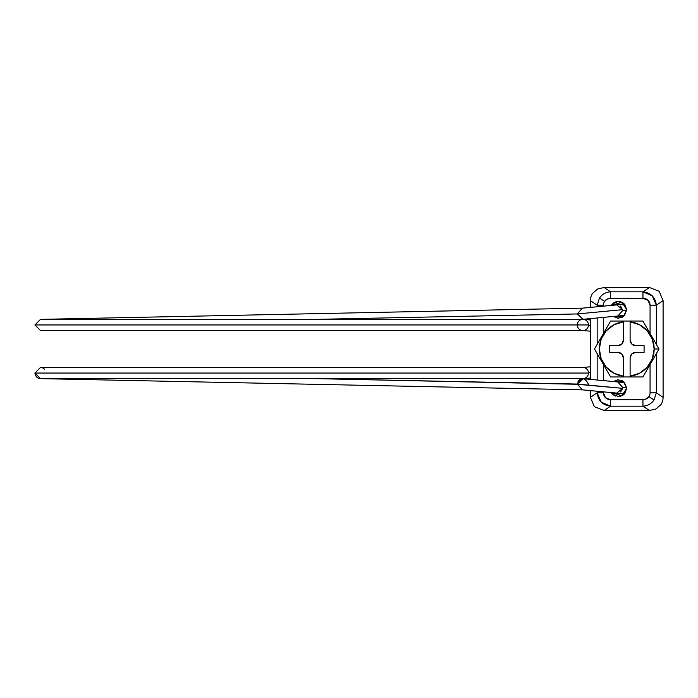 <?xml version="1.0" encoding="UTF-8"?>
<svg xmlns="http://www.w3.org/2000/svg" width="698" height="698" viewBox="0 0 698 698"><rect width="100%" height="100%" fill="white"/><g stroke="black" fill="none" stroke-linecap="round" stroke-linejoin="round"><path stroke-width="1.05" d="M590.412 366.825L582.638 367.453A5.593 5.593 90 0 1 588.44 372.592L590.412 372.435L588.44 372.592A5.593 5.593 -90 0 0 582.865 367.453L40.493 367.453L34.9 373.046L588.458 373.046A5.593 5.593 0 0 0 582.865 367.453A5.593 5.593 0 0 1 588.458 373.046A5.593 5.593 90 0 1 583.074 378.63L582.865 378.639A5.593 5.593 0 0 0 588.458 373.046L588.458 373.046A5.593 5.593 -90 0 0 588.44 372.592A5.593 5.593 90 0 1 588.458 373.046L34.9 373.046L40.493 378.639L582.865 378.639M582.402 319.387A5.593 5.593 -90 0 0 577.29 324.509A5.593 5.593 90 0 1 583.074 319.37A5.593 5.593 90 0 1 588.44 325.408L590.412 325.565M583.074 319.37L40.493 319.361L34.9 324.954L588.458 324.954L34.9 324.954L40.493 330.547L582.865 330.547A5.593 5.593 -90 0 0 588.458 324.954L588.458 324.954A5.593 5.593 90 0 1 582.865 330.547A5.593 5.593 -90 0 0 588.458 324.954A5.593 5.593 -90 0 0 582.865 319.361A5.593 5.593 90 0 1 588.458 324.954L588.458 324.954A5.593 5.593 -90 0 0 583.327 319.387L583.249 319.379M622.773 387.538L622.712 388.35L622.773 387.538L626.752 387.914L622.773 387.538L617.8 381.972L583.38 378.717L577.272 384.048L582.35 389.85L616.727 393.096L622.712 388.35L577.272 384.048L315.924 378.639L580.422 384.345M577.272 384.284L622.712 388.35L620.618 391.962M622.782 393.672A5.593 5.505 -84.6 0 0 624.893 393.41L623.183 393.689M577.272 324.954A5.593 5.593 -90 0 0 582.402 330.529M583.537 378.595A5.593 5.593 -90 0 0 588.458 373.046M623.419 315.487A5.593 5.505 -95.4 0 0 624.789 315.26L623.611 315.479M583.039 319.309L577.272 313.952L583.38 319.283L617.8 316.028L622.773 310.462L626.752 310.087L622.773 310.462L622.712 309.65L616.727 304.904L582.35 308.15L577.272 313.952L622.712 309.65L577.272 313.952L582.35 308.15M315.924 319.361L577.272 313.952L315.924 319.361M577.272 313.716L580.422 313.655M622.782 304.328A5.593 5.505 -95.4 0 1 624.893 304.59L623.183 304.311M623.611 382.521L624.78 382.722A5.593 5.505 -84.6 0 0 623.419 382.513M620.618 306.038L622.773 310.462M588.44 325.408A5.593 5.593 90 0 1 583.179 330.538M588.458 384.284C584.872 377.138 581.146 377.06 577.272 384.048L583.039 378.691M615.496 396.045L613.368 394.885M642.963 406.184C647.648 405.878 651.33 403.819 654.026 399.998L648.931 396.604A7.975 7.268 33.7 0 1 642.963 399.675L642.963 406.184L649.445 410.503L604.067 410.503L594.347 406.707L590.412 397.328L597.165 392.817L597.165 391.246L597.165 392.817L590.412 397.328L590.412 390.61L590.412 397.328L594.347 406.707L604.067 410.503L610.549 406.184L642.963 406.184L649.445 410.503L604.067 410.503L610.549 406.184L601.231 402.118L597.165 392.817L603.447 392.817L605.489 397.703L610.549 399.675L642.963 399.675L646.392 398.863L648.931 396.604A7.975 7.268 33.7 0 0 650.065 392.817L650.065 364.548L650.065 392.817L656.347 392.817L663.1 397.328L663.1 300.672L656.347 305.183L656.347 344.341L656.347 305.183L663.1 300.672L663.1 397.328A15.33 13.977 33.7 0 1 660.927 404.604L656.041 408.949L649.445 410.503L656.041 408.949L660.927 404.604A15.33 13.977 33.7 0 0 663.1 397.328L656.347 392.817L654.026 399.998C651.33 403.819 647.648 405.878 642.963 406.184L642.963 399.675L610.549 399.675L610.549 406.184L642.963 406.184M610.549 291.816C605.864 292.122 602.182 294.181 599.486 298.002L604.581 301.396A7.975 7.268 -146.3 0 1 610.549 298.325L610.549 291.816L642.963 291.816L649.445 287.497L659.165 291.293L663.1 300.672L659.165 291.293L649.445 287.497L604.067 287.497L649.445 287.497L642.963 291.816L652.281 295.882L656.347 305.183C655.352 297.269 650.894 292.82 642.963 291.816L642.963 298.325L610.549 298.325L607.12 299.137L604.581 301.396A7.975 7.268 -146.3 0 0 603.447 305.183L603.447 306.152L603.447 305.183A7.975 7.268 -146.3 0 1 604.581 301.396L599.486 298.002C602.182 294.181 605.864 292.122 610.549 291.816L604.067 287.497L610.549 291.816L610.549 298.325L642.963 298.325A7.975 7.268 146.3 0 1 650.065 305.183L648.014 300.297L642.963 298.325L642.963 291.816L610.549 291.816M623.227 303.011L620.827 301.815L617.451 301.527L615.496 301.981L611.256 305.419L621.927 302.269L626.752 309.86L624.3 315.793L618.367 318.244L613.193 316.464L623.331 316.622L626.752 309.86L624.3 315.793M613.193 381.536L618.367 379.756L613.193 381.536L623.331 381.378L626.752 388.14L624.3 394.073L618.367 396.525L612.434 394.073L611.23 392.581M656.347 353.659L656.347 392.817L656.347 353.659M603.447 317.389L603.447 333.452L603.447 317.389M603.447 364.548L603.447 380.611L603.447 364.548M603.447 391.848L603.447 392.817L603.447 391.848M650.065 333.452L650.065 305.183L656.347 305.183L650.065 305.183L650.065 333.452M611.23 305.419L612.434 303.927L618.367 301.475L624.3 303.927L626.752 309.86L624.666 304.311M618.367 379.756L624.3 382.207L626.752 388.14L624.666 393.689M597.165 380.017L597.165 353.659L597.165 380.017M597.165 344.341L597.165 317.983L597.165 344.341M597.165 306.754L597.165 305.183L590.412 300.672L590.412 307.39L590.412 300.672A15.33 13.977 -146.3 0 1 592.585 293.396L597.471 289.051L604.067 287.497L597.471 289.051L592.585 293.396A15.33 13.977 -146.3 0 0 590.412 300.672L597.165 305.183L599.486 298.002L597.165 305.183L603.447 305.183L597.165 305.183L597.165 306.754M590.412 318.62L590.412 379.38L590.412 318.62M612.015 393.62L611.256 392.581L621.927 395.731L626.752 388.14M623.227 394.989L620.094 396.351M611.256 305.419L612.015 304.38M613.368 303.115L615.496 301.955M648.931 396.604L654.026 399.998L656.347 392.817L650.065 392.817A7.975 7.268 33.7 0 1 648.931 396.604M603.447 392.817L597.165 392.817C598.16 400.731 602.618 405.18 610.549 406.184L610.549 399.675A7.975 7.268 -33.7 0 1 603.447 392.817M602.531 362.951L610.61 376.955L623.401 376.955L623.401 376.196A27.396 27.396 0 0 1 623.401 321.804L613.987 324.762L606.23 330.852L601.135 339.298L599.355 349L601.135 358.702L606.23 367.148L613.987 373.238L623.401 376.196L623.401 357.943L621.761 353.991L617.809 352.359L609.424 352.359L609.424 345.641L617.809 345.641L621.761 344.009L623.401 340.057L623.401 321.045L610.61 321.045L594.469 349L602.531 362.951L594.469 349L610.61 321.045L642.893 321.045L659.034 349L642.893 321.045L630.111 321.045L630.111 321.804A27.396 27.396 0 0 1 654.157 349L659.034 349L654.157 349A27.396 27.396 0 0 1 630.111 376.196L630.111 376.955L642.893 376.955L659.034 349L642.893 376.955L610.61 376.955L602.531 362.951L610.593 376.929M617.494 318.209L622.625 317.11M622.625 380.89L617.494 379.791M594.469 349L602.514 362.925M630.111 321.804L630.111 340.057L631.751 344.009L635.704 345.641L644.088 345.641L644.088 352.359L635.704 352.359L631.751 353.991L630.111 357.943L630.111 376.196L639.525 373.238L647.282 367.148L652.377 358.702L654.157 349L652.377 339.298L647.282 330.852L639.525 324.762L630.111 321.804L630.111 340.057A5.593 5.593 0 0 0 635.704 345.641L644.088 345.641L644.088 352.359L635.704 352.359A5.593 5.593 0 0 0 630.111 357.943L630.111 376.955L623.401 376.955L623.401 357.943A5.593 5.593 0 0 0 617.809 352.359L609.424 352.359L609.424 345.641L617.809 345.641A5.593 5.593 0 0 0 623.401 340.057L623.401 321.045L630.111 321.045L630.111 321.804M590.412 319.954L583.301 319.379M590.412 378.046L583.249 378.621M34.9 373.046L35.319 375.149L36.846 377.286M36.889 377.313L37.858 377.976M37.919 378.002L38.861 378.386M39.463 378.534L40.362 378.63M40.379 378.63L582.551 389.868M616.744 393.105L622.668 393.663M623.724 315.47L617.791 316.028M582.551 308.132L40.379 319.37M580.195 319.361L582.952 319.309M616.744 304.895L622.668 304.337M582.699 367.453L590.412 366.799L582.865 367.453M590.412 331.175L582.638 330.547M623.724 382.53L617.791 381.972M577.325 383.542L577.429 382.975M578.049 381.44L578.485 380.811M578.808 380.436L579.471 379.834M579.898 379.546L580.396 379.267M582.943 378.691L580.195 378.639M40.606 367.453L41.147 367.488M41.941 367.645L42.971 368.038M43.128 368.116L44.445 369.094"/></g></svg>

